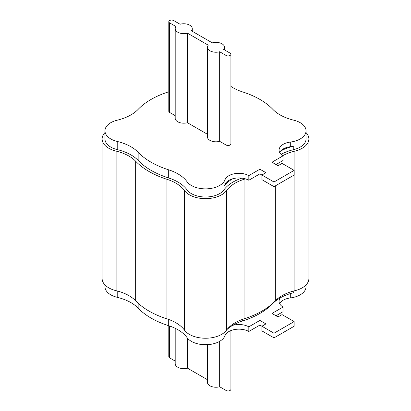 <?xml version="1.0" encoding="UTF-8"?>
<svg xmlns="http://www.w3.org/2000/svg" width="411" height="411" viewBox="0 0 411 411"><rect width="100%" height="100%" fill="white"/><g stroke="black" fill="none" stroke-linecap="round" stroke-linejoin="round"><path stroke-width="0.62" d="M279.65 303.662A14.246 8.225 180 0 1 290.305 297.949A19.944 11.513 0 0 0 306.036 286.693L306.036 284.921M276.017 315.771L283.066 311.702L283.066 307.048A14.246 8.225 180 0 1 279.069 301.335A14.246 8.225 180 0 1 280.528 297.708A42.739 24.675 180 0 1 293.783 292.663L293.783 290.967M104.964 284.921L104.964 286.693A19.944 11.513 0 0 0 117.217 297.317A42.739 24.675 180 0 1 138.153 308.158A76.929 44.414 0 0 0 168.32 325.574A42.739 24.675 180 0 1 187.097 337.662A19.944 11.513 0 0 0 207.324 344.685A19.944 11.513 0 0 0 224.997 335.653A14.246 8.225 180 0 1 234.779 329.519A14.246 8.225 180 0 1 248.814 331.477L259.896 325.075L261.915 326.242L261.915 330.891L273.998 337.873L294.148 326.242L294.148 321.587L282.059 314.61L278.031 316.932L271.984 313.444L283.066 307.048M293.783 146.1A19.944 11.513 180 0 1 290.305 146.732A14.246 8.225 180 0 0 280.528 151.145A42.739 24.675 180 0 1 293.783 146.1L293.783 149.589A19.944 11.513 0 0 0 306.036 138.964L306.036 130.821A19.944 11.513 0 0 0 293.783 120.197A42.739 24.675 180 0 1 272.847 109.357A76.929 44.414 0 0 0 242.68 91.936A42.739 24.675 180 0 1 230.915 86.413M226.995 329.535A42.739 24.675 180 0 1 232.636 325.353A42.739 24.675 180 0 1 242.68 320.924A76.929 44.414 0 0 0 272.847 303.503A42.739 24.675 180 0 1 280.528 297.708M232.636 325.353A14.246 8.225 180 0 1 248.814 326.822L259.896 320.426L265.943 323.914L261.915 326.242L273.998 333.218L294.148 321.587M248.814 326.822L248.814 331.477M259.896 320.426L259.896 325.075M273.998 333.218L273.998 337.873M223.903 332.843L223.903 333.008A42.739 24.675 180 0 1 224.206 332.597M104.964 132.594A22.795 13.162 0 0 0 102.118 138.964L102.118 278.55A22.795 13.162 0 0 0 116.118 290.69A39.888 23.031 180 0 1 135.656 300.811A79.78 46.058 0 0 0 166.943 318.874A39.888 23.031 180 0 1 184.467 330.151A22.795 13.162 0 0 0 205.5 338.238A22.795 13.162 0 0 0 226.533 330.151A39.888 23.031 180 0 1 244.057 318.874A79.78 46.058 0 0 0 275.344 300.811A39.888 23.031 180 0 1 294.882 290.69A22.795 13.162 0 0 0 308.882 278.55L308.882 138.964A22.795 13.162 0 0 0 306.036 132.594M102.118 138.964A22.795 13.162 0 0 0 116.118 151.104A39.888 23.031 180 0 1 135.656 161.225A79.78 46.058 0 0 0 166.943 179.288A39.888 23.031 180 0 1 184.467 190.565A22.795 13.162 0 0 0 205.5 198.652A22.795 13.162 0 0 0 226.533 190.565A39.888 23.031 180 0 1 244.057 179.288A79.78 46.058 0 0 0 245.403 178.852M282.789 155.661A39.888 23.031 180 0 1 294.882 151.104A22.795 13.162 0 0 0 308.882 138.964M281.078 154.331A42.739 24.675 180 0 1 293.783 149.589M168.803 91.781A42.739 24.675 180 0 1 168.32 91.936A76.929 44.414 0 0 0 138.153 109.357A42.739 24.675 180 0 1 117.217 120.197A19.944 11.513 0 0 0 104.964 130.821L104.964 138.964A19.944 11.513 0 0 0 117.217 149.589A42.739 24.675 180 0 1 138.153 160.429A76.929 44.414 0 0 0 168.32 177.85A42.739 24.675 180 0 1 187.097 189.933A19.944 11.513 0 0 0 205.5 197.008A19.944 11.513 0 0 0 223.903 189.933A42.739 24.675 180 0 1 241.838 178.122M104.964 130.821A19.944 11.513 0 0 0 117.217 141.446A42.739 24.675 180 0 1 138.153 152.286A76.929 44.414 0 0 0 168.32 169.707A42.739 24.675 180 0 1 187.097 181.79A19.944 11.513 0 0 0 207.324 188.819A19.944 11.513 0 0 0 224.997 179.782A14.246 8.225 180 0 1 234.779 173.653A14.246 8.225 180 0 1 248.814 175.605L248.814 180.259L259.896 173.858L261.915 175.024L261.915 179.674L273.998 186.656L294.148 175.024L294.148 170.37L282.059 163.393L278.031 165.715L271.984 162.227L283.066 155.831L283.066 160.485L276.017 164.554M224.997 179.782L224.997 184.436A19.944 11.513 180 0 1 223.903 186.445A42.739 24.675 180 0 1 232.636 178.79A14.246 8.225 180 0 1 248.814 180.259M283.066 155.831A14.246 8.225 180 0 1 279.069 150.118A14.246 8.225 180 0 1 290.305 142.078A19.944 11.513 0 0 0 306.036 130.821M224.997 184.436A14.246 8.225 180 0 1 232.636 178.79M248.814 175.605L259.896 169.209L259.896 173.858M259.896 169.209L265.943 172.697L261.915 175.024L273.998 182.001L273.998 186.656M273.998 182.001L294.148 170.37M279.65 152.445A14.246 8.225 180 0 1 280.528 151.145M187.426 33.147L208.264 45.179A8.549 4.937 0 0 0 207.427 47.301L207.427 136.868A8.549 4.937 0 0 0 219.659 141.322L226.05 145.011A2.851 1.644 0 0 0 229.153 145.371A2.851 1.644 0 0 0 230.915 143.85L230.915 54.283A2.851 1.644 0 0 0 230.078 53.122L223.692 49.428A8.549 4.937 0 0 0 224.524 47.301A8.549 4.937 0 0 0 212.292 42.852L191.454 30.82A8.549 4.937 0 0 0 192.286 28.693A8.549 4.937 0 0 0 180.059 24.239L173.668 20.55A2.851 1.644 0 0 0 170.56 20.196A2.851 1.644 0 0 0 168.803 21.711A2.851 1.644 0 0 0 169.64 22.877L176.026 26.566A8.549 4.937 0 0 0 175.194 28.693A8.549 4.937 0 0 0 187.426 33.147L187.426 122.714L207.427 134.263M175.194 28.693L175.194 118.26A8.549 4.937 0 0 0 187.426 122.714M168.803 21.711L168.803 111.278A2.851 1.644 0 0 0 169.64 112.444L175.194 115.65M230.915 330.588L230.915 389.289A2.851 1.644 180 0 1 229.153 390.804A2.851 1.644 180 0 1 226.05 390.45L219.659 386.761L219.659 341.33M219.659 386.761A8.549 4.937 180 0 1 207.427 382.307L207.427 344.68M207.427 379.697L187.426 368.148L187.426 338.089M187.426 368.148A8.549 4.937 180 0 1 175.194 363.699L175.194 328.302M175.194 361.089L169.64 357.878A2.851 1.644 180 0 1 168.803 356.717L168.803 325.733M207.427 47.301A8.549 4.937 0 0 0 219.659 51.755L219.659 141.322M219.659 51.755L226.05 55.444A2.851 1.644 0 0 0 229.153 55.804A2.851 1.644 0 0 0 230.915 54.283M117.217 290.967L117.217 297.317M138.153 303.241L138.153 308.158M168.32 319.332L168.32 325.574M187.097 332.843L187.097 337.662M224.997 331.898L224.997 335.653M290.305 293.613L290.305 297.949M242.68 319.332L242.68 320.924M272.847 303.241L272.847 303.503M116.118 151.104L116.118 290.69M135.656 161.225L135.656 300.811M166.943 179.288L166.943 318.874M184.467 190.565L184.467 330.151M226.533 190.565L226.533 330.151M244.057 179.288L244.057 318.874M275.344 185.88L275.344 300.811M294.882 151.104L294.882 290.69M117.217 141.446L117.217 149.589M138.153 152.286L138.153 160.429M168.32 169.707L168.32 177.85M187.097 181.79L187.097 189.933M223.903 186.445L223.903 189.933M290.305 142.078L290.305 146.732M226.05 390.45L226.05 333.86M169.64 357.878L169.64 326.015M169.64 22.877L169.64 112.444M226.05 55.444L226.05 145.011M224.524 47.301L224.524 49.911M192.286 28.693L192.286 31.303"/></g></svg>
